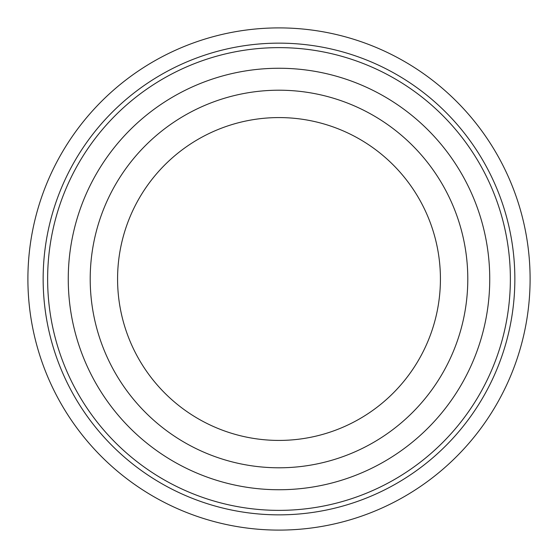 <?xml version="1.0" encoding="UTF-8"?>
<svg xmlns="http://www.w3.org/2000/svg" width="558" height="558" viewBox="0 0 558 558"><rect width="100%" height="100%" fill="white"/><g stroke="black" fill="none" stroke-linecap="round" stroke-linejoin="round"><path stroke-width="0.84" d="M440.422 279A161.422 161.422 0 0 0 279 117.578A161.422 161.422 0 0 0 117.578 279A161.422 161.422 0 0 0 279 440.422A161.422 161.422 0 0 0 440.422 279M467.792 279A188.792 188.792 0 0 0 279 90.208A188.792 188.792 0 0 0 90.208 279A188.792 188.792 0 0 0 279 467.792A188.792 188.792 0 0 0 467.792 279M27.9 279A251.1 251.1 0 0 0 279 530.1A251.1 251.1 0 0 0 530.1 279A251.1 251.1 0 0 0 279 27.9A251.1 251.1 0 0 0 27.9 279M43.147 279A235.853 235.853 0 0 1 279 43.147A235.853 235.853 0 0 1 514.853 279A235.853 235.853 0 0 1 279 514.853A235.853 235.853 0 0 1 43.147 279M510.368 279A231.368 231.368 0 0 0 279 47.632A231.368 231.368 0 0 0 47.632 279A231.368 231.368 0 0 0 279 510.368A231.368 231.368 0 0 0 510.368 279M489.743 279A210.743 210.743 0 0 0 279 68.257A210.743 210.743 0 0 0 68.257 279A210.743 210.743 0 0 0 279 489.743A210.743 210.743 0 0 0 489.743 279"/></g></svg>
